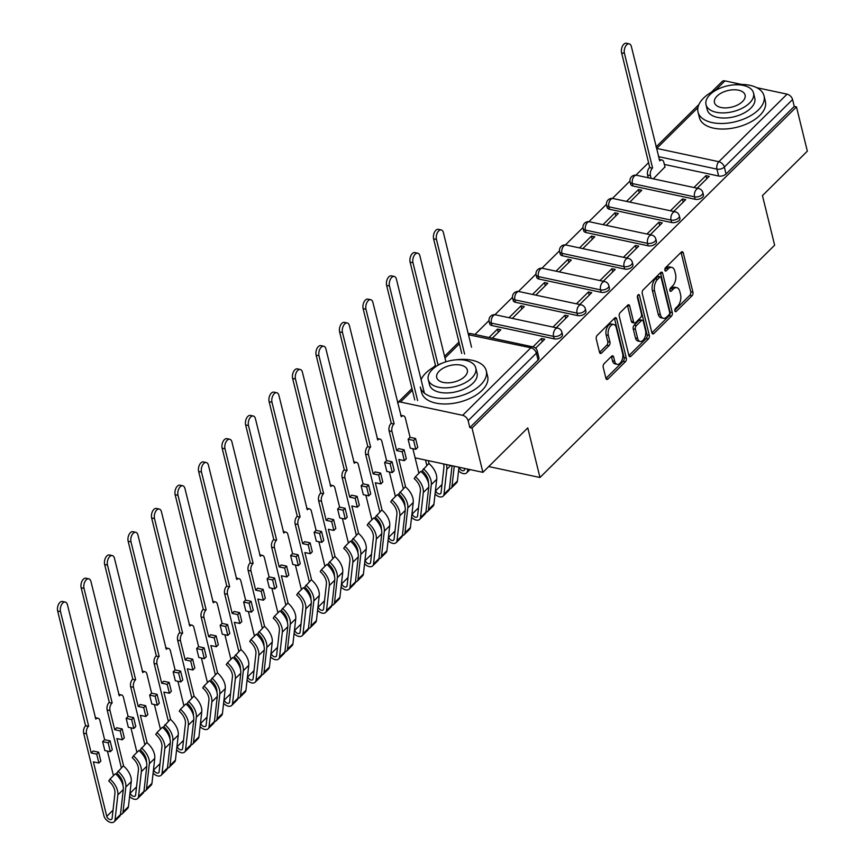 <?xml version="1.0" encoding="UTF-8"?>
<svg xmlns="http://www.w3.org/2000/svg" width="865" height="865" viewBox="0 0 865 865"><rect width="100%" height="100%" fill="white"/><g stroke="black" fill="none" stroke-linecap="round" stroke-linejoin="round"><path stroke-width="1.3" d="M674.862 310.87A1.871 1.049 102.1 0 0 675.5 311.67A1.871 1.049 102.1 0 0 676.268 311.378L691.978 295.819A2.671 1.503 102.1 0 0 692.919 292.175L683.264 252.883A2.671 1.503 102.1 0 0 682.344 251.737A2.671 1.503 102.1 0 0 681.252 252.158L665.542 267.707A1.871 1.049 102.1 0 0 664.882 270.258A1.871 1.049 102.1 0 0 665.531 271.059A1.871 1.049 102.1 0 0 666.299 270.767L668.331 268.756A8.542 4.812 102.1 0 1 671.824 267.393A8.542 4.812 102.1 0 1 674.776 271.059L675.576 274.335A8.542 4.812 102.1 0 1 672.57 286.001L670.537 288.013A1.871 1.049 102.1 0 0 669.878 290.564A1.871 1.049 102.1 0 0 670.516 291.364A1.871 1.049 102.1 0 0 671.283 291.072L673.316 289.061A8.542 4.812 102.1 0 1 676.819 287.688A8.542 4.812 102.1 0 1 679.76 291.364L680.571 294.63A8.542 4.812 102.1 0 1 677.554 306.307L675.522 308.318A1.871 1.049 102.1 0 0 674.862 310.87M604.148 363.635A2.671 1.503 102.1 0 0 603.208 367.279L605.911 378.308A2.671 1.503 102.1 0 0 606.83 379.454A2.671 1.503 102.1 0 0 607.933 379.021L625.373 361.754A2.671 1.503 102.1 0 0 626.314 358.11L616.669 318.807A2.671 1.503 102.1 0 0 615.739 317.66A2.671 1.503 102.1 0 0 614.647 318.093L597.207 335.361A2.671 1.503 102.1 0 0 596.266 339.004L599.532 352.325A2.671 1.503 102.1 0 0 600.451 353.471A2.671 1.503 102.1 0 0 601.543 353.039L609.014 345.654A2.671 1.503 102.1 0 0 609.955 342.01L608.333 335.404A7.136 4.022 102.1 0 1 609.338 327.813A7.136 4.022 102.1 0 1 613.782 324.505A7.136 4.022 102.1 0 1 616.248 327.575L622.595 353.439A7.136 4.022 102.1 0 1 621.6 361.029A7.136 4.022 102.1 0 1 617.156 364.338A7.136 4.022 102.1 0 1 614.691 361.278L613.631 356.964A2.671 1.503 102.1 0 0 612.712 355.818A2.671 1.503 102.1 0 0 611.62 356.239L604.148 363.635M796.47 106.903L807.337 151.17L762.454 195.598L774.64 245.206L539.965 477.502L527.78 427.894L482.897 472.333L472.031 428.067L796.47 106.903L794.265 106.438L792.578 99.54L724.34 167.086A5.439 2.93 166.2 0 1 716.944 169.129L658.416 156.619M651.896 332.787A2.671 1.503 102.1 0 0 652.816 333.933A2.671 1.503 102.1 0 0 653.908 333.512L671.359 316.244A2.671 1.503 102.1 0 0 672.3 312.589L662.644 273.297A2.671 1.503 102.1 0 0 661.725 272.151A2.671 1.503 102.1 0 0 660.633 272.572L643.182 289.84A2.671 1.503 102.1 0 0 642.241 293.495L651.896 332.787M648.361 338.993L630.92 356.272A2.671 1.503 102.1 0 1 629.828 356.694A2.671 1.503 102.1 0 1 628.909 355.547L619.254 316.244A2.671 1.503 102.1 0 1 620.194 312.6L627.655 305.215A2.671 1.503 102.1 0 1 628.758 304.783A2.671 1.503 102.1 0 1 629.677 305.929L633.591 321.867A2.671 1.503 102.1 0 0 634.51 323.013A2.671 1.503 102.1 0 0 635.602 322.591L640.554 317.682A2.671 1.503 102.1 0 0 641.495 314.038L637.418 297.441A1.871 1.049 102.1 0 1 637.689 295.462A1.871 1.049 102.1 0 1 638.846 294.597A1.871 1.049 102.1 0 1 639.495 295.397L649.312 335.35A2.671 1.503 102.1 0 1 648.361 338.993L646.166 338.529L628.92 355.601M648.566 162.642L635.926 175.162M629.98 181.044L612.42 198.42M606.484 204.313L588.924 221.689M582.988 227.571L565.429 244.946M559.482 250.828L541.933 268.204M535.986 274.086L518.438 291.462M512.491 297.344L494.942 314.719M488.995 320.601L474.971 334.485M472.031 428.067L469.836 427.602L468.138 420.704A5.439 3.406 -134.7 0 0 462.656 415.319L400.495 402.041A5.439 3.406 -134.7 0 0 397.77 402.625A5.439 3.406 -134.7 0 0 397.576 402.831M482.897 472.333L415.114 457.845M794.265 106.438L726.038 173.984A5.439 2.93 166.2 0 1 718.631 176.028L664.352 164.426M711.235 92.317L722.199 81.461A5.439 3.406 45.3 0 1 724.935 80.877L741.532 84.424M756.713 87.668L787.096 94.155A5.439 3.406 45.3 0 1 792.578 99.54M673.727 211.482L685.707 199.631L682.42 198.918L683.199 202.107M629.807 202.096L641.787 190.246L638.489 189.543L639.278 192.733M650.231 234.75L662.212 222.889L658.925 222.186L659.703 225.376M606.311 225.365L618.291 213.504L614.993 212.801L615.783 215.99M626.736 258.008L638.716 246.147L635.418 245.444L636.207 248.633M582.815 248.623L594.796 236.761L591.498 236.059L592.276 239.248M603.24 281.266L615.22 269.404L611.923 268.701L612.712 271.891M559.309 271.88L571.3 260.019L568.002 259.316L568.781 262.506M579.745 304.523L591.725 292.662L588.427 291.959L589.216 295.149M535.813 295.138L547.794 283.277L544.507 282.574L545.285 285.764M556.249 327.781L568.229 315.92L564.932 315.217L565.71 318.407M512.318 318.396L524.298 306.534L521.011 305.832L521.79 309.021M535.63 348.195L544.734 339.188L541.436 338.475L542.214 341.664M492.326 338.193L500.803 329.803L497.505 329.1L498.294 332.279M554.151 338.842L553.557 336.399A5.439 2.93 166.2 0 0 559.352 335.479A5.439 2.93 166.2 0 0 561.85 332.117L562.445 334.56A5.439 2.93 -13.8 0 1 559.958 337.934A5.439 2.93 -13.8 0 1 554.151 338.842L492.001 325.564L491.396 323.11A5.439 2.93 166.2 0 1 489.136 321.434L489.731 323.878A5.439 2.93 -13.8 0 0 492.001 325.564M577.647 315.584L577.052 313.13A5.439 2.93 166.2 0 0 582.848 312.222A5.439 2.93 166.2 0 0 585.346 308.859L585.94 311.303A5.439 2.93 -13.8 0 1 583.453 314.665A5.439 2.93 -13.8 0 1 577.647 315.584L515.497 302.307L514.891 299.852A5.439 2.93 166.2 0 1 512.631 298.166L513.226 300.62A5.439 2.93 -13.8 0 0 515.497 302.307M601.153 292.327L600.548 289.872A5.439 2.93 166.2 0 0 606.343 288.964A5.439 2.93 166.2 0 0 608.841 285.591L609.436 288.045A5.439 2.93 -13.8 0 1 606.949 291.408A5.439 2.93 -13.8 0 1 601.153 292.327L538.992 279.038L538.398 276.595A5.439 2.93 166.2 0 1 536.127 274.908L536.722 277.362A5.439 2.93 -13.8 0 0 538.992 279.038M624.649 269.058L624.043 266.615A5.439 2.93 166.2 0 0 629.839 265.706A5.439 2.93 166.2 0 0 632.337 262.333L632.942 264.787A5.439 2.93 -13.8 0 1 630.444 268.15A5.439 2.93 -13.8 0 1 624.649 269.058L562.488 255.781L561.893 253.337A5.439 2.93 166.2 0 1 559.623 251.65L560.228 254.094A5.439 2.93 -13.8 0 0 562.488 255.781M648.145 245.801L647.539 243.357A5.439 2.93 166.2 0 0 653.345 242.449A5.439 2.93 166.2 0 0 655.832 239.075L656.438 241.519A5.439 2.93 -13.8 0 1 653.94 244.892A5.439 2.93 -13.8 0 1 648.145 245.801L585.983 232.523L585.389 230.079A5.439 2.93 166.2 0 1 583.118 228.392L583.724 230.836A5.439 2.93 -13.8 0 0 585.983 232.523M671.64 222.543L671.035 220.099A5.439 2.93 166.2 0 0 676.841 219.18A5.439 2.93 166.2 0 0 679.328 215.817L679.933 218.261A5.439 2.93 -13.8 0 1 677.436 221.635A5.439 2.93 -13.8 0 1 671.64 222.543L609.49 209.265L608.884 206.822A5.439 2.93 166.2 0 1 606.614 205.135L607.219 207.578A5.439 2.93 -13.8 0 0 609.49 209.265M695.136 199.285L694.53 196.842A5.439 2.93 166.2 0 0 700.336 195.922A5.439 2.93 166.2 0 0 702.823 192.56L703.429 195.003A5.439 2.93 -13.8 0 1 700.931 198.377A5.439 2.93 -13.8 0 1 695.136 199.285L632.985 186.007L632.38 183.553A5.439 2.93 166.2 0 1 630.109 181.877L630.715 184.321A5.439 2.93 -13.8 0 0 632.985 186.007M539.965 477.502L488.736 466.559M697.222 188.224L709.203 176.363L705.916 175.66L706.694 178.85M653.302 178.839L664.969 166.913M497.505 329.1L489.028 337.491M638.489 189.543L626.509 201.394M614.993 212.801L603.013 224.662M591.498 236.059L579.518 247.92M568.002 259.316L556.022 271.178M544.507 282.574L532.526 294.435M521.011 305.832L509.031 317.693M705.916 175.66L693.935 187.521M469.836 427.602L538.062 360.056A5.439 2.93 -13.8 0 0 538.949 357.818L537.251 350.93A5.439 2.93 166.2 0 1 536.365 353.158L468.138 420.704M682.42 198.918L670.44 210.779M658.925 222.186L646.934 234.037M635.418 245.444L623.438 257.305M611.923 268.701L599.942 280.563M588.427 291.959L576.447 303.82M564.932 315.217L552.951 327.078M541.436 338.475L532.959 346.876M676.819 287.688L674.624 287.223A8.542 4.812 102.1 0 0 671.121 288.586L673.316 289.061M669.813 289.883L671.121 288.586M671.824 267.393L669.629 266.917A8.542 4.812 102.1 0 0 666.137 268.28L668.331 268.756M664.817 269.577L666.137 268.28M674.797 310.189L689.783 295.354A2.671 1.503 102.1 0 0 690.724 291.71L681.069 252.407A2.671 1.503 102.1 0 0 681.058 252.353M651.907 332.841L669.153 315.768A2.671 1.503 102.1 0 0 670.105 312.124L660.449 272.821A2.671 1.503 102.1 0 0 660.438 272.767M668.98 314.795A1.871 1.049 102.1 0 0 669.64 312.243L661.163 277.741A1.871 1.049 102.1 0 0 660.514 276.941A1.871 1.049 102.1 0 0 659.757 277.243L657.605 279.363A8.542 4.812 102.1 0 0 654.6 291.029L660.384 314.611A8.542 4.812 102.1 0 0 663.336 318.277A8.542 4.812 102.1 0 0 666.829 316.914L668.98 314.795M660.514 276.941L658.319 276.476A1.871 1.049 102.1 0 0 657.562 276.768L659.757 277.243M663.336 318.277L661.141 317.812A8.542 4.812 102.1 0 1 658.189 314.146L652.394 290.564A8.542 4.812 102.1 0 1 655.41 278.898L657.562 276.768M634.51 323.013L632.315 322.548A2.671 1.503 102.1 0 1 631.396 321.402L627.482 305.464A2.671 1.503 102.1 0 0 627.46 305.399M637.527 295.852L647.107 334.885L649.312 335.35M637.656 338.41A7.136 4.022 102.1 0 0 640.111 341.47A7.136 4.022 102.1 0 0 644.555 338.172A7.136 4.022 102.1 0 0 645.56 330.581L643.322 321.466A2.671 1.503 102.1 0 0 642.403 320.32A2.671 1.503 102.1 0 0 641.311 320.742L636.359 325.64A2.671 1.503 102.1 0 0 635.407 329.295L637.656 338.41L635.451 337.934A7.136 4.022 102.1 0 0 637.916 341.005L640.111 341.47M642.403 320.32L640.208 319.845A2.671 1.503 102.1 0 0 639.116 320.277L641.311 320.742M635.451 337.934L633.212 328.819A2.671 1.503 102.1 0 1 634.153 325.175L639.116 320.277M646.166 338.529A2.671 1.503 102.1 0 0 647.107 334.885M617.156 364.338L614.961 363.873A7.136 4.022 102.1 0 1 612.496 360.802L611.436 356.488A2.671 1.503 102.1 0 0 611.414 356.434M613.782 324.505L611.587 324.04A7.136 4.022 102.1 0 0 607.144 327.338A7.136 4.022 102.1 0 0 606.138 334.928L608.333 335.404M599.542 352.379L606.819 345.178A2.671 1.503 102.1 0 0 607.76 341.534L606.138 334.928M605.933 378.362L623.178 361.289A2.671 1.503 102.1 0 0 624.119 357.634L614.464 318.342A2.671 1.503 102.1 0 0 614.453 318.288M648.263 177.768L647.582 175A5.439 3.06 -77.9 0 1 649.496 167.572L652.351 168.178A5.439 3.06 102.1 0 0 650.437 175.606L651.118 178.374M665.044 167.226L663.844 162.339A5.439 3.06 102.1 0 0 661.963 160.003A5.439 3.06 102.1 0 0 659.736 160.868L631.374 46.548A6.25 3.525 102.1 0 0 629.212 43.856A6.25 3.525 102.1 0 0 625.319 46.753A6.25 3.525 102.1 0 0 624.443 53.403L652.578 167.951M649.723 167.345L621.589 52.797A6.25 3.525 -77.9 0 1 622.465 46.148A6.25 3.525 -77.9 0 1 626.357 43.25L629.212 43.856M659.087 159.387A5.439 3.06 -77.9 0 1 659.108 159.398L661.963 160.003M720.285 88.111A33.984 18.306 -13.8 0 0 703.58 98.091A33.984 18.306 -13.8 0 0 698.023 112.061A33.984 18.306 -13.8 0 0 723.281 123.457A33.984 18.306 -13.8 0 0 758.486 109.823A33.984 18.306 -13.8 0 0 764.033 95.853A33.984 18.306 -13.8 0 0 733.206 84.932M698.023 112.061L699.396 117.618A33.984 18.306 -13.8 0 0 724.654 129.015A33.984 18.306 -13.8 0 0 759.848 115.38A33.984 18.306 -13.8 0 0 765.395 101.41L764.033 95.853M753.534 92.998L754.788 98.123A24.469 13.18 166.2 0 1 750.798 108.179A24.469 13.18 166.2 0 1 725.454 117.997A24.469 13.18 166.2 0 1 707.267 109.79L706.013 104.676A24.469 13.18 -13.8 0 0 724.2 112.883A24.469 13.18 -13.8 0 0 749.533 103.065A24.469 13.18 -13.8 0 0 753.534 92.998A24.469 13.18 -13.8 0 0 735.347 84.802A24.469 13.18 -13.8 0 0 710.003 94.62A24.469 13.18 -13.8 0 0 706.013 104.676M742.505 101.562A15.765 8.499 -13.8 0 0 745.089 95.074A15.765 8.499 -13.8 0 0 733.369 89.787A15.765 8.499 -13.8 0 0 717.031 96.112A15.765 8.499 -13.8 0 0 714.458 102.6A15.765 8.499 -13.8 0 0 726.178 107.887A15.765 8.499 -13.8 0 0 742.505 101.562M435.646 366.068A33.984 18.306 -13.8 0 0 425.829 373.031A33.984 18.306 -13.8 0 0 421.093 379.649M486.281 370.782L487.655 376.351A33.984 18.306 -13.8 0 1 482.097 390.32A33.984 18.306 -13.8 0 1 446.902 403.955A33.984 18.306 -13.8 0 1 421.644 392.559L420.282 387.001A33.984 18.306 -13.8 0 0 445.54 398.397A33.984 18.306 -13.8 0 0 480.735 384.763A33.984 18.306 -13.8 0 0 486.281 370.782A33.984 18.306 -13.8 0 0 455.455 359.872M475.782 367.939L477.048 373.053A24.469 13.18 166.2 0 1 473.047 383.119A24.469 13.18 166.2 0 1 447.702 392.937A24.469 13.18 166.2 0 1 429.527 384.73L428.262 379.616A24.469 13.18 -13.8 0 0 446.448 387.823A24.469 13.18 -13.8 0 0 471.793 378.005A24.469 13.18 -13.8 0 0 475.782 367.939A24.469 13.18 -13.8 0 0 457.607 359.732A24.469 13.18 -13.8 0 0 432.262 369.55A24.469 13.18 -13.8 0 0 428.262 379.616M464.764 376.502A15.765 8.499 -13.8 0 0 467.338 370.015A15.765 8.499 -13.8 0 0 455.617 364.727A15.765 8.499 -13.8 0 0 439.29 371.053A15.765 8.499 -13.8 0 0 436.717 377.54A15.765 8.499 -13.8 0 0 448.438 382.827A15.765 8.499 -13.8 0 0 464.764 376.502M442.545 363.041A33.984 18.306 -13.8 0 0 438.058 364.879M471.533 347.168L443.399 232.62A6.25 3.525 102.1 0 0 441.236 229.939A6.25 3.525 102.1 0 0 437.344 232.826A6.25 3.525 102.1 0 0 436.468 239.475L464.602 354.034M461.748 353.417L433.614 238.87A6.25 3.525 -77.9 0 1 434.489 232.22A6.25 3.525 -77.9 0 1 438.382 229.322L441.236 229.939M459.185 467.262L459.229 467.468A3.265 2.044 -134.7 0 0 461.434 470.257A3.265 2.044 -134.7 0 0 464.159 470.344A3.265 2.044 -134.7 0 0 464.57 469.446L464.689 468.441M467.716 469.089L467.5 470.993A6.801 4.26 45.3 0 1 466.646 472.863A6.801 4.26 45.3 0 1 458.558 470.733M445.918 361.808L419.903 255.878A6.25 3.525 102.1 0 0 417.741 253.196A6.25 3.525 102.1 0 0 413.848 256.094A6.25 3.525 102.1 0 0 412.973 262.744L438.133 365.192M435.787 366.663L410.118 262.127A6.25 3.525 -77.9 0 1 410.994 255.478A6.25 3.525 -77.9 0 1 414.886 252.58L417.741 253.196M435.528 489.882L435.733 490.725A3.265 2.044 -134.7 0 0 437.939 493.526A3.265 2.044 -134.7 0 0 440.663 493.601A3.265 2.044 -134.7 0 0 441.074 492.715L443.886 467.749A12.78 8.001 -134.7 0 0 443.496 463.91M441.756 486.649A3.265 2.044 45.3 0 1 441.161 485.362L435.733 490.725M446.351 464.527A16.316 10.218 45.3 0 1 446.816 469.284L444.005 494.25A6.801 4.26 45.3 0 1 443.15 496.121A6.801 4.26 45.3 0 1 435.063 493.991M452.038 465.738L449.422 488.887A6.801 4.26 45.3 0 1 448.578 490.747L443.15 496.121M428.359 460.677L429.094 463.683M441.993 484.53L441.161 485.362M424.401 393.132L396.408 279.136A6.25 3.525 102.1 0 0 394.245 276.454A6.25 3.525 102.1 0 0 390.353 279.352A6.25 3.525 102.1 0 0 389.477 286.001L417.611 400.549M454.255 466.213L451.984 486.346A6.801 4.26 45.3 0 1 451.13 488.217A6.801 4.26 45.3 0 1 449.4 489.028M458.958 467.219L457.412 480.983A6.801 4.26 45.3 0 1 456.558 482.843L451.13 488.217M426.823 465.446L425.504 460.072M414.757 399.944L386.623 285.385A6.25 3.525 -77.9 0 1 387.498 278.735A6.25 3.525 -77.9 0 1 391.391 275.849L394.245 276.454M403.328 488.714L389.109 430.857A5.439 3.06 -77.9 0 1 391.034 423.418L393.889 424.034A5.439 3.06 102.1 0 0 391.964 431.462L396.667 450.589L398.624 448.654L404.117 449.822L402.16 451.768L404.344 460.667L398.851 459.488L405.599 486.941M396.667 450.589L402.16 451.768M408.118 439.258L410.075 437.322L415.568 438.49L413.6 440.436L408.118 439.258L410.302 448.157L415.795 449.335L417.752 447.389L415.568 438.49M412.032 513.14L412.237 513.983A3.265 2.044 -134.7 0 0 414.443 516.783A3.265 2.044 -134.7 0 0 417.168 516.87A3.265 2.044 -134.7 0 0 417.579 515.972L420.39 491.006A12.78 8.001 -134.7 0 0 414.205 478.615L415.427 476.734A16.316 10.218 45.3 0 1 423.32 492.542L420.509 517.508A6.801 4.26 45.3 0 1 419.655 519.378A6.801 4.26 45.3 0 1 411.567 517.248M418.26 509.907A3.265 2.044 45.3 0 1 417.665 508.62L412.237 513.983M419.655 519.378L425.072 514.005A6.801 4.26 45.3 0 0 425.926 512.145L428.737 487.179A16.316 10.218 45.3 0 0 420.844 471.36L415.427 476.734M418.498 507.787L417.665 508.62M412.864 448.708L418.909 473.285M410.075 437.322L405.371 418.195A5.439 3.06 102.1 0 0 403.501 415.86A5.439 3.06 102.1 0 0 401.274 416.725L372.901 302.404A6.25 3.525 102.1 0 0 370.75 299.712A6.25 3.525 102.1 0 0 366.857 302.609A6.25 3.525 102.1 0 0 365.982 309.259L394.116 423.807M423.407 468.83A16.316 10.218 45.3 0 1 431.3 484.638L428.489 509.604A6.801 4.26 45.3 0 1 427.634 511.475L433.062 506.111A6.801 4.26 45.3 0 0 433.906 504.241L436.728 479.275A16.316 10.218 45.3 0 0 428.835 463.456L422.196 470.711A12.78 8.001 45.3 0 1 428.402 482.854M427.634 511.475A6.801 4.26 45.3 0 1 425.904 512.285M391.261 423.201L363.127 308.643A6.25 3.525 -77.9 0 1 364.003 302.004A6.25 3.525 -77.9 0 1 367.895 299.106L370.75 299.712M400.625 415.243A5.439 3.06 -77.9 0 1 400.646 415.243L403.501 415.86M413.6 440.436L415.795 449.335M404.344 460.667L406.301 458.72L404.117 449.822M379.832 511.972L365.614 454.114A5.439 3.06 -77.9 0 1 367.539 446.686L370.393 447.292A5.439 3.06 102.1 0 0 368.468 454.72L373.172 473.847L375.129 471.912L380.622 473.09L378.665 475.026L380.849 483.924L375.356 482.746L382.103 510.199M373.172 473.847L378.665 475.026M384.622 462.516L386.579 460.58L392.061 461.759L390.104 463.694L384.622 462.516L386.806 471.414L392.288 472.593L394.256 470.647L392.061 461.759M388.536 536.408L388.742 537.241A3.265 2.044 -134.7 0 0 390.948 540.041A3.265 2.044 -134.7 0 0 393.672 540.128A3.265 2.044 -134.7 0 0 394.083 539.23L396.894 514.264A12.78 8.001 -134.7 0 0 390.71 501.873L391.932 499.992A16.316 10.218 45.3 0 1 399.825 515.8L397.003 540.766A6.801 4.26 45.3 0 1 396.159 542.636A6.801 4.26 45.3 0 1 388.071 540.506M394.764 533.175A3.265 2.044 45.3 0 1 394.159 531.878L388.742 537.241M396.159 542.636L401.576 537.273A6.801 4.26 45.3 0 0 402.43 535.403L405.242 510.437A16.316 10.218 45.3 0 0 397.349 494.618L391.932 499.992M395.002 531.045L394.159 531.878M389.369 471.966L395.413 496.542M386.579 460.58L381.876 441.453A5.439 3.06 102.1 0 0 380.005 439.117A5.439 3.06 102.1 0 0 377.767 439.982L349.406 325.662A6.25 3.525 102.1 0 0 347.254 322.969A6.25 3.525 102.1 0 0 343.362 325.867A6.25 3.525 102.1 0 0 342.486 332.517L370.62 447.064M399.911 492.088A16.316 10.218 45.3 0 1 407.804 507.906L404.993 532.872A6.801 4.26 45.3 0 1 404.139 534.732L409.567 529.369A6.801 4.26 45.3 0 0 410.41 527.499L413.232 502.533A16.316 10.218 45.3 0 0 405.339 486.714L398.689 493.969A12.78 8.001 45.3 0 1 404.896 506.111M404.139 534.732A6.801 4.26 45.3 0 1 402.409 535.543M367.766 446.459L339.621 331.911A6.25 3.525 -77.9 0 1 340.507 325.262A6.25 3.525 -77.9 0 1 344.4 322.364L347.254 322.969M377.129 438.501A5.439 3.06 -77.9 0 1 377.14 438.512L380.005 439.117M390.104 463.694L392.288 472.593M380.849 483.924L382.806 481.978L380.622 473.09M356.326 535.23L342.118 477.372A5.439 3.06 -77.9 0 1 344.043 469.944L346.897 470.549A5.439 3.06 102.1 0 0 344.973 477.977L349.676 497.115L351.633 495.169L357.126 496.348L355.169 498.283L357.353 507.182L351.86 506.003L358.597 533.467M349.676 497.115L355.169 498.283M361.116 485.784L363.084 483.838L368.566 485.016L366.609 486.952L361.116 485.784L363.311 494.672L368.793 495.85L370.75 493.915L368.566 485.016M365.041 559.666L365.246 560.498A3.265 2.044 -134.7 0 0 367.441 563.299A3.265 2.044 -134.7 0 0 370.177 563.385A3.265 2.044 -134.7 0 0 370.588 562.488L373.399 537.522A12.78 8.001 -134.7 0 0 367.214 525.131L368.436 523.249A16.316 10.218 45.3 0 1 376.329 539.068L373.507 564.034A6.801 4.26 45.3 0 1 372.664 565.894A6.801 4.26 45.3 0 1 364.576 563.764M371.269 556.433A3.265 2.044 45.3 0 1 370.663 555.135L365.246 560.498M372.664 565.894L378.081 560.531A6.801 4.26 45.3 0 0 378.935 558.66L381.746 533.694A16.316 10.218 45.3 0 0 373.853 517.875L368.436 523.249M371.507 554.303L370.663 555.135M365.873 495.223L371.907 519.8M363.084 483.838L358.38 464.71A5.439 3.06 102.1 0 0 356.499 462.375A5.439 3.06 102.1 0 0 354.272 463.251L325.91 348.919A6.25 3.525 102.1 0 0 323.759 346.238A6.25 3.525 102.1 0 0 319.866 349.125A6.25 3.525 102.1 0 0 318.98 355.775L347.125 470.333M376.416 515.345A16.316 10.218 45.3 0 1 384.309 531.164L381.497 556.13A6.801 4.26 45.3 0 1 380.643 557.99L386.071 552.627A6.801 4.26 45.3 0 0 386.914 550.756L389.726 525.79A16.316 10.218 45.3 0 0 381.833 509.982L375.194 517.227A12.78 8.001 45.3 0 1 381.4 529.38M380.643 557.99A6.801 4.26 45.3 0 1 378.913 558.812M344.27 469.717L316.125 355.169A6.25 3.525 -77.9 0 1 317.001 348.519A6.25 3.525 -77.9 0 1 320.904 345.622L323.759 346.238M353.634 461.759A5.439 3.06 -77.9 0 1 353.644 461.769L356.499 462.375M366.609 486.952L368.793 495.85M357.353 507.182L359.31 505.246L357.126 496.348M332.83 558.487L318.623 500.63A5.439 3.06 -77.9 0 1 320.547 493.201L323.402 493.807A5.439 3.06 102.1 0 0 321.477 501.246L326.181 520.373L328.138 518.427L333.62 519.606L331.663 521.541L333.847 530.44L328.365 529.272L335.101 556.725M326.181 520.373L331.663 521.541M337.62 509.042L339.577 507.095L345.07 508.274L343.113 510.209L337.62 509.042L339.804 517.94L345.297 519.108L347.254 517.173L345.07 508.274M341.545 582.923L341.751 583.767A3.265 2.044 -134.7 0 0 343.946 586.557A3.265 2.044 -134.7 0 0 346.681 586.643A3.265 2.044 -134.7 0 0 347.081 585.746L349.903 560.779A12.78 8.001 -134.7 0 0 343.719 548.388L344.94 546.507A16.316 10.218 45.3 0 1 352.823 562.326L350.011 587.292A6.801 4.26 45.3 0 1 349.168 589.152A6.801 4.26 45.3 0 1 341.08 587.021M347.773 579.691A3.265 2.044 45.3 0 1 347.168 578.393L341.751 583.767M349.168 589.152L354.585 583.788A6.801 4.26 45.3 0 0 355.439 581.918L358.251 556.952A16.316 10.218 45.3 0 0 350.357 541.144L344.94 546.507M348.011 577.56L347.168 578.393M342.378 518.481L348.411 543.069M339.577 507.095L334.885 487.968A5.439 3.06 102.1 0 0 333.003 485.633A5.439 3.06 102.1 0 0 330.776 486.508L302.415 372.177A6.25 3.525 102.1 0 0 300.252 369.496A6.25 3.525 102.1 0 0 296.36 372.382A6.25 3.525 102.1 0 0 295.484 379.032L323.618 493.591M352.92 538.603A16.316 10.218 45.3 0 1 360.813 554.422L358.002 579.388A6.801 4.26 45.3 0 1 357.148 581.258L362.565 575.885A6.801 4.26 45.3 0 0 363.419 574.014L366.23 549.048A16.316 10.218 45.3 0 0 358.337 533.24L351.698 540.495A12.78 8.001 45.3 0 1 357.905 552.638M357.148 581.258A6.801 4.26 45.3 0 1 355.418 582.069M320.764 492.974L292.63 378.427A6.25 3.525 -77.9 0 1 293.505 371.777A6.25 3.525 -77.9 0 1 297.398 368.879L300.252 369.496M330.138 485.027A5.439 3.06 -77.9 0 1 330.149 485.027L333.003 485.633M343.113 510.209L345.297 519.108M333.847 530.44L335.815 528.504L333.62 519.606M309.335 581.745L295.127 523.887A5.439 3.06 -77.9 0 1 297.041 516.459L299.896 517.075A5.439 3.06 102.1 0 0 297.982 524.504L302.674 543.631L304.642 541.695L310.124 542.863L308.167 544.799L310.351 553.697L304.869 552.53L311.605 579.982M302.674 543.631L308.167 544.799M314.125 532.299L316.082 530.364L321.575 531.532L319.618 533.467L314.125 532.299L316.309 541.198L321.802 542.366L323.759 540.43L321.575 531.532M318.039 606.181L318.255 607.025A3.265 2.044 -134.7 0 0 320.45 609.814A3.265 2.044 -134.7 0 0 323.186 609.901A3.265 2.044 -134.7 0 0 323.586 609.003L326.408 584.037A12.78 8.001 -134.7 0 0 320.223 571.657L321.434 569.765A16.316 10.218 45.3 0 1 329.327 585.583L326.516 610.549A6.801 4.26 45.3 0 1 325.662 612.42A6.801 4.26 45.3 0 1 317.585 610.29M324.267 602.948A3.265 2.044 45.3 0 1 323.672 601.651L318.255 607.025M325.662 612.42L331.09 607.046A6.801 4.26 45.3 0 0 331.944 605.176L334.755 580.22A16.316 10.218 45.3 0 0 326.862 564.402L321.434 569.765M324.516 600.829L323.672 601.651M318.882 541.739L324.916 566.326M316.082 530.364L311.389 511.226A5.439 3.06 102.1 0 0 309.508 508.89A5.439 3.06 102.1 0 0 307.28 509.766L278.919 395.435A6.25 3.525 102.1 0 0 276.757 392.753A6.25 3.525 102.1 0 0 272.864 395.651A6.25 3.525 102.1 0 0 271.988 402.301L300.123 516.848M329.424 561.861A16.316 10.218 45.3 0 1 337.318 577.679L334.496 602.646A6.801 4.26 45.3 0 1 333.652 604.516L339.069 599.142A6.801 4.26 45.3 0 0 339.923 597.283L342.735 572.316A16.316 10.218 45.3 0 0 334.841 556.498L328.203 563.753A12.78 8.001 45.3 0 1 334.409 575.895M333.652 604.516A6.801 4.26 45.3 0 1 331.922 605.327M297.268 516.232L269.134 401.684A6.25 3.525 -77.9 0 1 270.01 395.035A6.25 3.525 -77.9 0 1 273.902 392.137L276.757 392.753M306.632 508.285A5.439 3.06 -77.9 0 1 306.653 508.285L309.508 508.89M319.618 533.467L321.802 542.366M310.351 553.697L312.308 551.762L310.124 542.863M285.839 605.003L271.632 547.145A5.439 3.06 -77.9 0 1 273.545 539.717L276.4 540.333A5.439 3.06 102.1 0 0 274.486 547.761L279.179 566.889L281.136 564.953L286.629 566.121L284.671 568.067L286.856 576.955L281.363 575.787L288.11 603.24M279.179 566.889L284.671 568.067M290.629 555.557L292.586 553.622L298.079 554.789L296.122 556.736L290.629 555.557L292.813 564.456L298.306 565.624L300.263 563.688L298.079 554.789M294.543 629.439L294.749 630.282A3.265 2.044 -134.7 0 0 296.954 633.083A3.265 2.044 -134.7 0 0 299.679 633.158A3.265 2.044 -134.7 0 0 300.09 632.272L302.901 607.306A12.78 8.001 -134.7 0 0 296.727 594.915L297.938 593.022A16.316 10.218 45.3 0 1 305.832 608.841L303.02 633.807A6.801 4.26 45.3 0 1 302.166 635.678A6.801 4.26 45.3 0 1 294.078 633.548M300.771 626.206A3.265 2.044 45.3 0 1 300.177 624.908L294.749 630.282M302.166 635.678L307.594 630.304A6.801 4.26 45.3 0 0 308.437 628.444L311.259 603.478A16.316 10.218 45.3 0 0 303.366 587.659L297.938 593.022M301.009 624.087L300.177 624.908M295.387 565.007L301.42 589.584M292.586 553.622L287.894 534.494A5.439 3.06 102.1 0 0 286.012 532.159A5.439 3.06 102.1 0 0 283.785 533.024L255.424 418.692A6.25 3.525 102.1 0 0 253.261 416.011A6.25 3.525 102.1 0 0 249.369 418.909A6.25 3.525 102.1 0 0 248.493 425.558L276.627 540.106M305.929 585.129A16.316 10.218 45.3 0 1 313.822 600.937L311 625.903A6.801 4.26 45.3 0 1 310.157 627.774L315.574 622.4A6.801 4.26 45.3 0 0 316.428 620.54L319.239 595.574A16.316 10.218 45.3 0 0 311.346 579.755L304.707 587.011A12.78 8.001 45.3 0 1 310.913 599.153M310.157 627.774A6.801 4.26 45.3 0 1 308.427 628.585M273.772 539.5L245.638 424.942A6.25 3.525 -77.9 0 1 246.514 418.292A6.25 3.525 -77.9 0 1 250.407 415.405L253.261 416.011M283.136 531.543A5.439 3.06 -77.9 0 1 283.158 531.543L286.012 532.159M296.122 556.736L298.306 565.624M286.856 576.955L288.813 575.02L286.629 566.121M262.344 628.271L248.136 570.413A5.439 3.06 -77.9 0 1 250.05 562.974L252.904 563.591A5.439 3.06 102.1 0 0 250.991 571.019L255.683 590.146L257.64 588.211L263.133 589.379L261.176 591.325L263.36 600.224L257.867 599.045L264.614 626.498M255.683 590.146L261.176 591.325M267.134 578.815L269.091 576.879L274.583 578.047L272.626 579.993L267.134 578.815L269.318 587.713L274.81 588.892L276.768 586.946L274.583 578.047M271.048 652.697L271.253 653.54A3.265 2.044 -134.7 0 0 273.459 656.34A3.265 2.044 -134.7 0 0 276.184 656.427A3.265 2.044 -134.7 0 0 276.595 655.529L279.406 630.563A12.78 8.001 -134.7 0 0 273.221 618.172L274.443 616.291A16.316 10.218 45.3 0 1 282.336 632.099L279.525 657.065A6.801 4.26 45.3 0 1 278.671 658.935A6.801 4.26 45.3 0 1 270.583 656.805M277.276 649.464A3.265 2.044 45.3 0 1 276.681 648.177L271.253 653.54M278.671 658.935L284.098 653.562A6.801 4.26 45.3 0 0 284.942 651.702L287.764 626.736A16.316 10.218 45.3 0 0 279.871 610.917L274.443 616.291M277.514 647.344L276.681 648.177M271.891 588.265L277.925 612.842M269.091 576.879L264.387 557.752A5.439 3.06 102.1 0 0 262.517 555.416A5.439 3.06 102.1 0 0 260.289 556.282L231.928 441.961A6.25 3.525 102.1 0 0 229.766 439.269A6.25 3.525 102.1 0 0 225.873 442.166A6.25 3.525 102.1 0 0 224.997 448.816L253.131 563.364M282.423 608.387A16.316 10.218 45.3 0 1 290.316 624.195L287.504 649.161A6.801 4.26 45.3 0 1 286.65 651.031L292.078 645.668A6.801 4.26 45.3 0 0 292.932 643.798L295.743 618.832A16.316 10.218 45.3 0 0 287.85 603.013L281.212 610.268A12.78 8.001 45.3 0 1 287.418 622.411M286.65 651.031A6.801 4.26 45.3 0 1 284.931 651.842M250.277 562.758L222.143 448.2A6.25 3.525 -77.9 0 1 223.019 441.561A6.25 3.525 -77.9 0 1 226.911 438.663L229.766 439.269M259.641 554.8A5.439 3.06 -77.9 0 1 259.662 554.8L262.517 555.416M272.626 579.993L274.81 588.892M263.36 600.224L265.317 598.277L263.133 589.379M238.848 651.529L224.63 593.671A5.439 3.06 -77.9 0 1 226.554 586.243L229.409 586.848A5.439 3.06 102.1 0 0 227.495 594.277L232.188 613.404L234.145 611.468L239.637 612.647L237.68 614.582L239.865 623.481L234.372 622.303L241.119 649.756M232.188 613.404L237.68 614.582M243.638 602.072L245.595 600.137L251.088 601.316L249.131 603.251L243.638 602.072L245.822 610.971L251.315 612.15L253.272 610.203L251.088 601.316M247.552 675.954L247.758 676.798A3.265 2.044 -134.7 0 0 249.963 679.598A3.265 2.044 -134.7 0 0 252.688 679.685A3.265 2.044 -134.7 0 0 253.099 678.787L255.91 653.821A12.78 8.001 -134.7 0 0 249.726 641.43L250.947 639.549A16.316 10.218 45.3 0 1 258.84 655.356L256.029 680.323A6.801 4.26 45.3 0 1 255.175 682.193A6.801 4.26 45.3 0 1 247.087 680.063M253.78 672.721A3.265 2.044 45.3 0 1 253.186 671.435L247.758 676.798M255.175 682.193L260.603 676.83A6.801 4.26 45.3 0 0 261.446 674.96L264.257 649.993A16.316 10.218 45.3 0 0 256.375 634.175L250.947 639.549M254.018 670.602L253.186 671.435M248.385 611.523L254.429 636.099M245.595 600.137L240.892 581.01A5.439 3.06 102.1 0 0 239.021 578.674A5.439 3.06 102.1 0 0 236.794 579.539L208.433 465.219A6.25 3.525 102.1 0 0 206.27 462.526A6.25 3.525 102.1 0 0 202.378 465.424A6.25 3.525 102.1 0 0 201.502 472.074L229.636 586.621M258.927 631.645A16.316 10.218 45.3 0 1 266.82 647.463L264.009 672.429A6.801 4.26 45.3 0 1 263.155 674.289L268.583 668.926A6.801 4.26 45.3 0 0 269.426 667.056L272.248 642.09A16.316 10.218 45.3 0 0 264.355 626.271L257.716 633.526A12.78 8.001 45.3 0 1 263.922 645.668M263.155 674.289A6.801 4.26 45.3 0 1 261.425 675.1M226.781 586.016L198.647 471.468A6.25 3.525 -77.9 0 1 199.523 464.819A6.25 3.525 -77.9 0 1 203.416 461.921L206.27 462.526M236.145 578.058A5.439 3.06 -77.9 0 1 236.167 578.069L239.021 578.674M249.131 603.251L251.315 612.15M239.865 623.481L241.822 621.535L239.637 612.647M215.353 674.787L201.134 616.929A5.439 3.06 -77.9 0 1 203.059 609.501L205.913 610.106A5.439 3.06 102.1 0 0 203.989 617.534L208.692 636.672L210.649 634.726L216.142 635.905L214.185 637.84L216.369 646.739L210.876 645.56L217.623 673.024M208.692 636.672L214.185 637.84M220.143 625.341L222.1 623.395L227.592 624.573L225.624 626.509L220.143 625.341L222.327 634.229L227.819 635.407L229.776 633.472L227.592 624.573M224.057 699.223L224.262 700.055A3.265 2.044 -134.7 0 0 226.468 702.856A3.265 2.044 -134.7 0 0 229.193 702.942A3.265 2.044 -134.7 0 0 229.603 702.045L232.415 677.079A12.78 8.001 -134.7 0 0 226.23 664.688L227.452 662.806A16.316 10.218 45.3 0 1 235.345 678.625L232.534 703.591A6.801 4.26 45.3 0 1 231.679 705.451A6.801 4.26 45.3 0 1 223.592 703.321M230.285 695.99A3.265 2.044 45.3 0 1 229.679 694.692L224.262 700.055M231.679 705.451L237.097 700.088A6.801 4.26 45.3 0 0 237.951 698.217L240.762 673.251A16.316 10.218 45.3 0 0 232.869 657.432L227.452 662.806M230.523 693.86L229.679 694.692M224.889 634.78L230.933 659.357M222.1 623.395L217.396 604.267A5.439 3.06 102.1 0 0 215.526 601.932A5.439 3.06 102.1 0 0 213.298 602.797L184.926 488.476A6.25 3.525 102.1 0 0 182.774 485.784A6.25 3.525 102.1 0 0 178.882 488.682A6.25 3.525 102.1 0 0 178.006 495.331L206.14 609.879M235.431 654.902A16.316 10.218 45.3 0 1 243.325 670.721L240.513 695.687A6.801 4.26 45.3 0 1 239.659 697.547L245.087 692.184A6.801 4.26 45.3 0 0 245.93 690.313L248.752 665.347A16.316 10.218 45.3 0 0 240.859 649.539L234.22 656.784A12.78 8.001 45.3 0 1 240.416 668.937M239.659 697.547A6.801 4.26 45.3 0 1 237.929 698.369M203.286 609.274L175.152 494.726A6.25 3.525 -77.9 0 1 176.028 488.076A6.25 3.525 -77.9 0 1 179.92 485.179L182.774 485.784M212.649 601.316A5.439 3.06 -77.9 0 1 212.671 601.326L215.526 601.932M225.624 626.509L227.819 635.407M216.369 646.739L218.326 644.803L216.142 635.905M191.846 698.044L177.639 640.187A5.439 3.06 -77.9 0 1 179.563 632.758L182.418 633.364A5.439 3.06 102.1 0 0 180.493 640.803L185.197 659.93L187.154 657.984L192.646 659.162L190.689 661.098L192.873 669.997L187.381 668.829L194.128 696.282M185.197 659.93L190.689 661.098M196.636 648.599L198.604 646.652L204.086 647.831L202.129 649.766L196.636 648.599L198.831 657.497L204.313 658.665L206.281 656.73L204.086 647.831M200.561 722.48L200.767 723.324A3.265 2.044 -134.7 0 0 202.972 726.113A3.265 2.044 -134.7 0 0 205.697 726.2A3.265 2.044 -134.7 0 0 206.108 725.303L208.919 700.336A12.78 8.001 -134.7 0 0 202.734 687.945L203.956 686.064A16.316 10.218 45.3 0 1 211.849 701.883L209.027 726.849A6.801 4.26 45.3 0 1 208.184 728.708A6.801 4.26 45.3 0 1 200.096 726.578M206.789 719.248A3.265 2.044 45.3 0 1 206.184 717.95L200.767 723.324M208.184 728.708L213.601 723.345A6.801 4.26 45.3 0 0 214.455 721.475L217.266 696.509A16.316 10.218 45.3 0 0 209.373 680.701L203.956 686.064M207.027 717.117L206.184 717.95M201.394 658.038L207.438 682.615M198.604 646.652L193.901 627.525A5.439 3.06 102.1 0 0 192.03 625.19A5.439 3.06 102.1 0 0 189.792 626.065L161.431 511.734A6.25 3.525 102.1 0 0 159.279 509.053A6.25 3.525 102.1 0 0 155.386 511.939A6.25 3.525 102.1 0 0 154.5 518.589L182.645 633.148M211.936 678.16A16.316 10.218 45.3 0 1 219.829 693.979L217.018 718.945A6.801 4.26 45.3 0 1 216.163 720.815L221.591 715.442A6.801 4.26 45.3 0 0 222.435 713.571L225.246 688.605A16.316 10.218 45.3 0 0 217.364 672.797L210.714 680.052A12.78 8.001 45.3 0 1 216.92 692.195M216.163 720.815A6.801 4.26 45.3 0 1 214.434 721.626M179.79 632.531L151.645 517.984A6.25 3.525 -77.9 0 1 152.532 511.334A6.25 3.525 -77.9 0 1 156.424 508.436L159.279 509.053M189.154 624.584A5.439 3.06 -77.9 0 1 189.165 624.584L192.03 625.19M202.129 649.766L204.313 658.665M192.873 669.997L194.83 668.061L192.646 659.162M168.351 721.302L154.143 663.444A5.439 3.06 -77.9 0 1 156.068 656.016L158.922 656.621A5.439 3.06 102.1 0 0 156.998 664.061L161.701 683.188L163.658 681.252L169.151 682.42L167.183 684.356L169.378 693.254L163.885 692.087L170.621 719.539M161.701 683.188L167.183 684.356M173.141 671.856L175.098 669.921L180.59 671.089L178.633 673.024L173.141 671.856L175.325 680.755L180.817 681.923L182.774 679.987L180.59 671.089M177.065 745.738L177.271 746.582A3.265 2.044 -134.7 0 0 179.466 749.371A3.265 2.044 -134.7 0 0 182.201 749.458A3.265 2.044 -134.7 0 0 182.602 748.56L185.424 723.594A12.78 8.001 -134.7 0 0 179.239 711.214L180.461 709.322A16.316 10.218 45.3 0 1 188.354 725.14L185.532 750.106A6.801 4.26 45.3 0 1 184.688 751.977A6.801 4.26 45.3 0 1 176.601 749.847M183.294 742.505A3.265 2.044 45.3 0 1 182.688 741.208L177.271 746.582M184.688 751.977L190.105 746.603A6.801 4.26 45.3 0 0 190.96 744.733L193.771 719.766A16.316 10.218 45.3 0 0 185.878 703.959L180.461 709.322M183.531 740.386L182.688 741.208M177.898 681.296L183.931 705.883M175.098 669.921L170.405 650.783A5.439 3.06 102.1 0 0 168.524 648.447A5.439 3.06 102.1 0 0 166.296 649.323L137.935 534.992A6.25 3.525 102.1 0 0 135.783 532.31A6.25 3.525 102.1 0 0 131.88 535.208A6.25 3.525 102.1 0 0 131.004 541.858L159.149 656.405M188.44 701.418A16.316 10.218 45.3 0 1 196.333 717.236L193.522 742.202A6.801 4.26 45.3 0 1 192.668 744.073L198.085 738.699A6.801 4.26 45.3 0 0 198.939 736.839L201.75 711.873A16.316 10.218 45.3 0 0 193.857 696.055L187.218 703.31A12.78 8.001 45.3 0 1 193.425 715.452M192.668 744.073A6.801 4.26 45.3 0 1 190.938 744.884M156.295 655.789L128.15 541.241A6.25 3.525 -77.9 0 1 129.026 534.592A6.25 3.525 -77.9 0 1 132.929 531.694L135.783 532.31M165.658 647.842A5.439 3.06 -77.9 0 1 165.669 647.842L168.524 648.447M178.633 673.024L180.817 681.923M169.378 693.254L171.335 691.319L169.151 682.42M144.855 744.56L130.647 686.702A5.439 3.06 -77.9 0 1 132.561 679.274L135.427 679.89A5.439 3.06 102.1 0 0 133.502 687.318L138.205 706.446L140.162 704.51L145.644 705.678L143.687 707.624L145.871 716.512L140.389 715.344L147.126 742.797M138.205 706.446L143.687 707.624M149.645 695.114L151.602 693.179L157.095 694.346L155.138 696.293L149.645 695.114L151.829 704.013L157.322 705.18L159.279 703.245L157.095 694.346M153.559 768.996L153.775 769.839A3.265 2.044 -134.7 0 0 155.97 772.629A3.265 2.044 -134.7 0 0 158.706 772.715A3.265 2.044 -134.7 0 0 159.106 771.818L161.928 746.863A12.78 8.001 -134.7 0 0 155.743 734.471L156.965 732.579A16.316 10.218 45.3 0 1 164.847 748.398L162.036 773.364A6.801 4.26 45.3 0 1 161.193 775.235A6.801 4.26 45.3 0 1 153.105 773.105M159.787 765.763A3.265 2.044 45.3 0 1 159.192 764.465L153.775 769.839M161.193 775.235L166.61 769.861A6.801 4.26 45.3 0 0 167.464 768.001L170.275 743.035A16.316 10.218 45.3 0 0 162.382 727.216L156.965 732.579M160.036 763.644L159.192 764.465M154.403 704.564L160.436 729.141M151.602 693.179L146.909 674.051A5.439 3.06 102.1 0 0 145.028 671.716A5.439 3.06 102.1 0 0 142.801 672.581L114.44 558.249A6.25 3.525 102.1 0 0 112.277 555.568A6.25 3.525 102.1 0 0 108.385 558.466A6.25 3.525 102.1 0 0 107.509 565.115L135.643 679.663M164.945 724.675A16.316 10.218 45.3 0 1 172.838 740.494L170.016 765.46A6.801 4.26 45.3 0 1 169.172 767.331L174.589 761.957A6.801 4.26 45.3 0 0 175.444 760.097L178.255 735.131A16.316 10.218 45.3 0 0 170.362 719.312L163.723 726.568A12.78 8.001 45.3 0 1 169.929 738.71M169.172 767.331A6.801 4.26 45.3 0 1 167.442 768.142M132.788 679.057L104.654 564.499A6.25 3.525 -77.9 0 1 105.53 557.849A6.25 3.525 -77.9 0 1 109.423 554.962L112.277 555.568M142.152 671.099A5.439 3.06 -77.9 0 1 142.174 671.099L145.028 671.716M155.138 696.293L157.322 705.18M145.871 716.512L147.839 714.577L145.644 705.678M121.359 767.817L107.152 709.97A5.439 3.06 -77.9 0 1 109.066 702.531L111.92 703.148A5.439 3.06 102.1 0 0 110.006 710.576L114.699 729.703L116.656 727.768L122.149 728.936L120.192 730.882L122.376 739.78L116.894 738.602L123.63 766.055M114.699 729.703L120.192 730.882M126.149 718.372L128.107 716.436L133.599 717.604L131.642 719.55L126.149 718.372L128.334 727.27L133.826 728.449L135.783 726.503L133.599 717.604M130.064 792.254L130.269 793.097A3.265 2.044 -134.7 0 0 132.475 795.897A3.265 2.044 -134.7 0 0 135.2 795.984A3.265 2.044 -134.7 0 0 135.61 795.086L138.422 770.12A12.78 8.001 -134.7 0 0 132.248 757.729L133.459 755.848A16.316 10.218 45.3 0 1 141.352 771.656L138.541 796.622A6.801 4.26 45.3 0 1 137.686 798.492A6.801 4.26 45.3 0 1 129.609 796.362M136.292 789.021A3.265 2.044 45.3 0 1 135.697 787.734L130.269 793.097M137.686 798.492L143.114 793.119A6.801 4.26 45.3 0 0 143.968 791.259L146.78 766.293A16.316 10.218 45.3 0 0 138.887 750.474L133.459 755.848M136.54 786.901L135.697 787.734M130.907 727.822L136.94 752.399M128.107 716.436L123.414 697.309A5.439 3.06 102.1 0 0 121.533 694.973A5.439 3.06 102.1 0 0 119.305 695.838L90.944 581.518A6.25 3.525 102.1 0 0 88.781 578.826A6.25 3.525 102.1 0 0 84.889 581.723A6.25 3.525 102.1 0 0 84.013 588.373L112.147 702.921M141.449 747.944A16.316 10.218 45.3 0 1 149.342 763.752L146.52 788.718A6.801 4.26 45.3 0 1 145.677 790.588L151.094 785.225A6.801 4.26 45.3 0 0 151.948 783.355L154.759 758.389A16.316 10.218 45.3 0 0 146.866 742.57L140.227 749.825A12.78 8.001 45.3 0 1 146.434 761.968M145.677 790.588A6.801 4.26 45.3 0 1 143.947 791.399M109.293 702.315L81.159 587.757A6.25 3.525 -77.9 0 1 82.034 581.118A6.25 3.525 -77.9 0 1 85.927 578.22L88.781 578.826M118.656 694.357A5.439 3.06 -77.9 0 1 118.678 694.357L121.533 694.973M131.642 719.55L133.826 728.449M122.376 739.78L124.333 737.834L122.149 728.936M85.797 725.573L88.425 726.405A5.439 3.06 102.1 0 0 86.511 733.834L91.203 752.961L93.16 751.025L98.653 752.204L96.696 754.139L98.88 763.038L93.388 761.86L106.773 816.355A3.265 2.044 -134.7 0 0 108.979 819.155A3.265 2.044 -134.7 0 0 111.704 819.241A3.265 2.044 -134.7 0 0 112.115 818.344L114.926 793.378A12.78 8.001 -134.7 0 0 108.752 780.987L109.963 779.106A16.316 10.218 45.3 0 1 117.856 794.913L115.045 819.879A6.801 4.26 45.3 0 1 114.191 821.75A6.801 4.26 45.3 0 1 108.514 821.577A6.801 4.26 45.3 0 1 103.919 815.749L83.656 733.228A5.439 3.06 -77.9 0 1 85.57 725.8L57.663 611.025A6.25 3.525 -77.9 0 1 58.539 604.376A6.25 3.525 -77.9 0 1 62.431 601.478L65.286 602.083A6.25 3.525 102.1 0 0 61.393 604.981A6.25 3.525 102.1 0 0 60.518 611.631L88.652 726.178M91.203 752.961L96.696 754.139M102.654 741.629L104.611 739.694L110.104 740.873L108.147 742.808L102.654 741.629L104.838 750.528L110.331 751.707L112.288 749.76L110.104 740.873M112.796 812.278A3.265 2.044 45.3 0 1 112.201 810.992L106.773 816.355M114.191 821.75L119.619 816.387A6.801 4.26 45.3 0 0 120.462 814.516L123.284 789.55A16.316 10.218 45.3 0 0 115.391 773.732L109.963 779.106M113.034 810.159L112.201 810.992M107.411 751.08L113.445 775.656M104.611 739.694L99.918 720.567A5.439 3.06 102.1 0 0 98.037 718.231A5.439 3.06 102.1 0 0 95.81 719.096L67.448 604.776A6.25 3.525 102.1 0 0 65.286 602.083M117.954 771.202A16.316 10.218 45.3 0 1 125.836 787.02L123.025 811.976A6.801 4.26 45.3 0 1 122.181 813.846L127.598 808.483A6.801 4.26 45.3 0 0 128.453 806.613L131.264 781.646A16.316 10.218 45.3 0 0 123.371 765.828L116.732 773.083A12.78 8.001 45.3 0 1 122.938 785.225M122.181 813.846A6.801 4.26 45.3 0 1 120.451 814.657M95.161 717.615A5.439 3.06 -77.9 0 1 95.182 717.626L98.037 718.231M108.147 742.808L110.331 751.707M98.88 763.038L100.837 761.092L98.653 752.204M674.927 311.086L676.268 311.378M664.958 270.475L666.299 270.767M669.942 290.781L671.283 291.072M462.656 415.319L530.883 347.773L468.484 334.744M459.38 343.751L444.988 358.002M412.378 390.277L400.495 402.041M718.631 176.028L716.944 169.129A5.439 3.06 102.1 0 1 718.858 161.701L787.096 94.155M697.936 107.606L656.708 148.423L718.858 161.701A5.439 3.406 45.3 0 1 724.34 167.086L726.038 173.984M724.935 80.877L715.755 89.971M561.85 332.117A5.439 5.439 0 0 0 557.698 328.095A5.439 3.06 -77.9 0 0 555.471 328.96A5.439 3.06 -77.9 0 0 553.557 336.399L491.396 323.11A5.439 3.06 -77.9 0 1 493.32 315.682A5.439 3.06 102.1 0 1 495.548 314.817A5.439 5.439 0 0 0 489.136 321.434M585.346 308.859A5.439 5.439 0 0 0 581.193 304.837A5.439 3.06 -77.9 0 0 578.966 305.702A5.439 3.06 -77.9 0 0 577.052 313.13L514.891 299.852A5.439 3.06 -77.9 0 1 516.816 292.424A5.439 3.06 102.1 0 1 519.043 291.559A5.439 5.439 0 0 0 512.631 298.166M608.841 285.591A5.439 5.439 0 0 0 604.7 281.579A5.439 3.06 -77.9 0 0 602.462 282.444A5.439 3.06 -77.9 0 0 600.548 289.872L538.398 276.595A5.439 3.06 -77.9 0 1 540.311 269.166A5.439 3.06 102.1 0 1 542.539 268.301A5.439 5.439 0 0 0 536.127 274.908M632.337 262.333A5.439 5.439 0 0 0 628.195 258.321A5.439 3.06 -77.9 0 0 625.968 259.186A5.439 3.06 -77.9 0 0 624.043 266.615L561.893 253.337A5.439 3.06 -77.9 0 1 563.807 245.909A5.439 3.06 102.1 0 1 566.034 245.033A5.439 5.439 0 0 0 559.623 251.65M655.832 239.075A5.439 5.439 0 0 0 651.691 235.053A5.439 3.06 -77.9 0 0 649.464 235.929A5.439 3.06 -77.9 0 0 647.539 243.357L585.389 230.079A5.439 3.06 -77.9 0 1 587.303 222.651A5.439 3.06 102.1 0 1 589.541 221.775A5.439 5.439 0 0 0 583.118 228.392M679.328 215.817A5.439 5.439 0 0 0 675.187 211.795A5.439 3.06 -77.9 0 0 672.959 212.671A5.439 3.06 -77.9 0 0 671.035 220.099L608.884 206.822A5.439 3.06 -77.9 0 1 610.809 199.383A5.439 3.06 102.1 0 1 613.036 198.518A5.439 5.439 0 0 0 606.614 205.135M702.823 192.56A5.439 5.439 0 0 0 698.682 188.538A5.439 3.06 -77.9 0 0 696.455 189.403A5.439 3.06 -77.9 0 0 694.53 196.842L632.38 183.553A5.439 3.06 -77.9 0 1 634.304 176.125A5.439 3.06 102.1 0 1 636.532 175.26A5.439 5.439 0 0 0 630.109 181.877M538.062 360.056L536.365 353.158A5.439 3.406 45.3 0 0 530.883 347.773A5.439 3.06 -77.9 0 1 533.11 346.908L470.96 333.631A5.439 5.439 0 0 0 468.235 333.739M468.408 334.441A5.439 3.406 -134.7 0 1 468.733 334.496A5.439 3.06 -77.9 0 1 470.96 333.631M681.069 252.407L683.264 252.883M690.724 291.71L692.919 292.175M689.783 295.354L691.978 295.819M660.449 272.821L662.644 273.297M670.105 312.124L672.3 312.589M669.153 315.768L671.359 316.244M651.994 333.101L653.908 333.512M655.41 278.898L657.605 279.363M652.394 290.564L654.6 291.029M658.189 314.146L660.384 314.611M629.006 355.861L630.92 356.272M627.482 305.464L629.677 305.929M631.396 321.402L633.591 321.867M637.938 295.062L639.495 295.397M634.153 325.175L636.359 325.64M633.212 328.819L635.407 329.295M611.436 356.488L613.631 356.964M612.496 360.802L614.691 361.278M607.76 341.534L609.955 342.01M606.819 345.178L609.014 345.654M599.629 352.628L601.543 353.039M614.464 318.342L616.669 318.807M624.119 357.634L626.314 358.11M623.178 361.289L625.373 361.754M606.008 378.611L607.933 379.021M649.496 167.572L652.351 168.178M647.582 175L650.437 175.606M621.589 52.797L624.443 53.403M433.614 238.87L436.468 239.475M469.122 469.381L467.5 470.993M410.118 262.127L412.973 262.744M450.687 465.446L446.816 469.284M449.422 488.887L444.005 494.25M457.412 480.983L451.984 486.346M386.623 285.385L389.477 286.001M391.034 423.418L393.889 424.034M428.737 487.179L423.32 492.542M425.926 512.145L420.509 517.508M436.728 479.275L431.3 484.638M433.906 504.241L428.489 509.604M389.109 430.857L391.964 431.462M363.127 308.643L365.982 309.259M367.539 446.686L370.393 447.292M405.242 510.437L399.825 515.8M402.43 535.403L397.003 540.766M413.232 502.533L407.804 507.906M410.41 527.499L404.993 532.872M365.614 454.114L368.468 454.72M339.621 331.911L342.486 332.517M344.043 469.944L346.897 470.549M381.746 533.694L376.329 539.068M378.935 558.66L373.507 564.034M389.726 525.79L384.309 531.164M386.914 550.756L381.497 556.13M342.118 477.372L344.973 477.977M316.125 355.169L318.98 355.775M320.547 493.201L323.402 493.807M358.251 556.952L352.823 562.326M355.439 581.918L350.011 587.292M366.23 549.048L360.813 554.422M363.419 574.014L358.002 579.388M318.623 500.63L321.477 501.246M292.63 378.427L295.484 379.032M297.041 516.459L299.896 517.075M334.755 580.22L329.327 585.583M331.944 605.176L326.516 610.549M342.735 572.316L337.318 577.679M339.923 597.283L334.496 602.646M295.127 523.887L297.982 524.504M269.134 401.684L271.988 402.301M273.545 539.717L276.4 540.333M311.259 603.478L305.832 608.841M308.437 628.444L303.02 633.807M319.239 595.574L313.822 600.937M316.428 620.54L311 625.903M271.632 547.145L274.486 547.761M245.638 424.942L248.493 425.558M250.05 562.974L252.904 563.591M287.764 626.736L282.336 632.099M284.942 651.702L279.525 657.065M295.743 618.832L290.316 624.195M292.932 643.798L287.504 649.161M248.136 570.413L250.991 571.019M222.143 448.2L224.997 448.816M226.554 586.243L229.409 586.848M264.257 649.993L258.84 655.356M261.446 674.96L256.029 680.323M272.248 642.09L266.82 647.463M269.426 667.056L264.009 672.429M224.63 593.671L227.495 594.277M198.647 471.468L201.502 472.074M203.059 609.501L205.913 610.106M240.762 673.251L235.345 678.625M237.951 698.217L232.534 703.591M248.752 665.347L243.325 670.721M245.93 690.313L240.513 695.687M201.134 616.929L203.989 617.534M175.152 494.726L178.006 495.331M179.563 632.758L182.418 633.364M217.266 696.509L211.849 701.883M214.455 721.475L209.027 726.849M225.246 688.605L219.829 693.979M222.435 713.571L217.018 718.945M177.639 640.187L180.493 640.803M151.645 517.984L154.5 518.589M156.068 656.016L158.922 656.621M193.771 719.766L188.354 725.14M190.96 744.733L185.532 750.106M201.75 711.873L196.333 717.236M198.939 736.839L193.522 742.202M154.143 663.444L156.998 664.061M128.15 541.241L131.004 541.858M132.561 679.274L135.427 679.89M170.275 743.035L164.847 748.398M167.464 768.001L162.036 773.364M178.255 735.131L172.838 740.494M175.444 760.097L170.016 765.46M130.647 686.702L133.502 687.318M104.654 564.499L107.509 565.115M109.066 702.531L111.92 703.148M146.78 766.293L141.352 771.656M143.968 791.259L138.541 796.622M154.759 758.389L149.342 763.752M151.948 783.355L146.52 788.718M107.152 709.97L110.006 710.576M81.159 587.757L84.013 588.373M85.57 725.8L88.425 726.405M123.284 789.55L117.856 794.913M120.462 814.516L115.045 819.879M131.264 781.646L125.836 787.02M128.453 806.613L123.025 811.976M83.656 733.228L86.511 733.834M57.663 611.025L60.518 611.631M636.532 175.26L698.682 188.538M613.036 198.518L675.187 211.795M589.541 221.775L651.691 235.053M566.034 245.033L628.195 258.321M542.539 268.301L604.7 281.579M519.043 291.559L581.193 304.837M495.548 314.817L557.698 328.095M537.251 350.93A5.439 5.439 0 0 0 533.11 346.908M458.958 342.053L444.567 356.293M435.463 365.311L433.484 367.257M411.967 388.569L397.77 402.625M698.931 104.503L656.038 146.963M469.976 469.565L466.646 472.863"/></g></svg>
